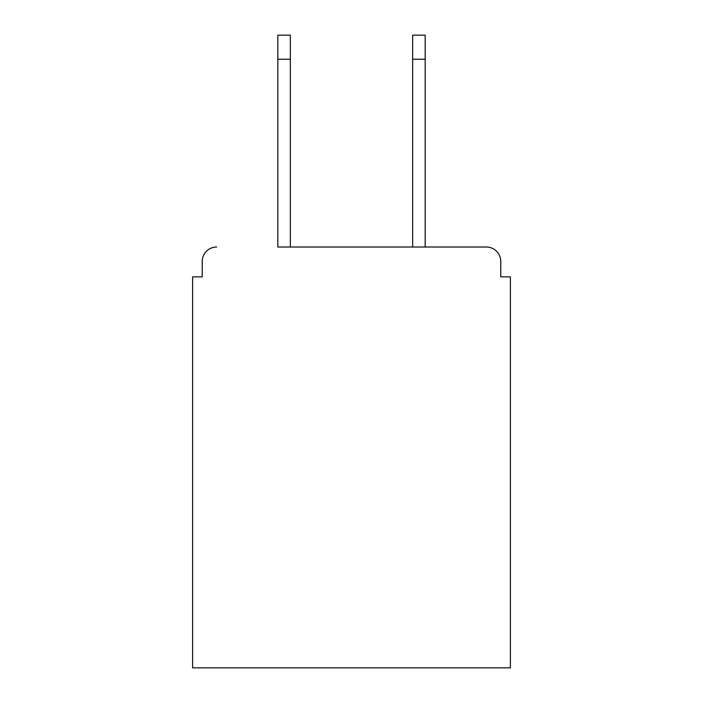 <?xml version="1.0" encoding="UTF-8"?>
<svg xmlns="http://www.w3.org/2000/svg" width="703" height="703" viewBox="0 0 703 703"><rect width="100%" height="100%" fill="white"/><g stroke="black" fill="none" stroke-linecap="round" stroke-linejoin="round"><path stroke-width="1.05" d="M500.764 276.868L500.764 261.454L500.764 276.868L510.396 276.868L510.396 667.85L192.604 667.85L192.604 276.868L202.236 276.868L202.236 261.454L202.236 276.868M277.826 59.228L277.826 35.15L290.348 35.15L290.348 59.228L277.826 59.228L277.826 247.017L486.318 247.017L425.174 247.017L425.174 59.228L412.652 59.228L412.652 35.15L425.174 35.15L425.174 59.228M500.764 261.454A14.447 14.447 0 0 0 486.318 247.017M216.682 247.017A14.447 14.447 0 0 0 202.236 261.454M412.652 59.228L412.652 247.017L290.348 247.017L290.348 59.228"/></g></svg>
